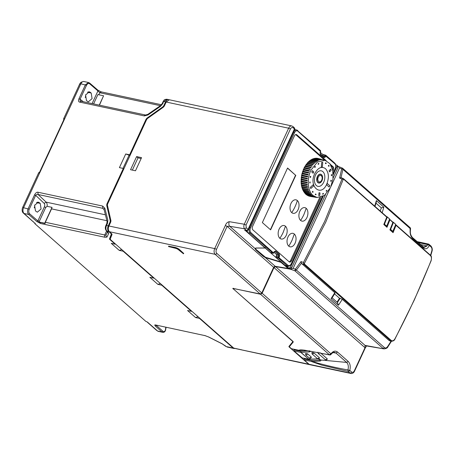 <?xml version="1.0" encoding="UTF-8"?>
<svg xmlns="http://www.w3.org/2000/svg" width="455" height="455" viewBox="0 0 455 455"><rect width="100%" height="100%" fill="white"/><g stroke="black" fill="none" stroke-linecap="round" stroke-linejoin="round"><path stroke-width="0.68" d="M332.338 166.871A2.588 1.644 102.1 0 0 332.042 166.513L331.195 165.768M324.933 160.251L295.756 134.566A2.588 1.644 102.1 0 0 295.739 134.555L296.796 134.788L326.218 160.689M289.17 261.824A2.588 1.644 102.1 0 0 289.482 261.688M320.849 197.265L291.53 260.715A2.588 1.644 -77.9 0 1 289.659 262.074A2.588 1.644 -77.9 0 1 289.152 261.813L252.866 229.866A2.588 1.644 -77.9 0 1 252.582 226.431L294.419 135.886A2.588 1.644 -77.9 0 1 296.29 134.526A2.588 1.644 -77.9 0 1 296.796 134.788M330.37 164.346L333.088 166.735A2.588 1.644 -77.9 0 1 333.367 170.176L332.901 171.182M333.145 173.15L335.272 168.549C336.029 166.558 335.898 164.977 334.88 163.8L325.075 155.513L325.712 155.218L325.939 155.934L325.473 156.952L324 157.629L320.274 154.347L320.337 150.491M320.411 151.407L297.792 131.154C296.592 130.369 295.494 130.875 294.504 132.667L250.506 227.898C249.744 229.889 249.875 231.47 250.893 232.647L273.518 252.9M250.893 232.647A0.688 0.5 131.4 0 1 250.102 233.142L272.881 253.19L273.671 252.696L274.143 251.683L275.611 251.001L279.342 254.282L279.512 256.41L279.046 257.428L278.255 257.922L276.117 257.496L285.08 265.384L288.066 266.226C289.437 266.38 290.54 265.623 291.371 263.957L322.487 196.623M279.512 256.41L278.648 255.989L278.181 257.007L287.981 265.293C289.181 266.078 290.279 265.572 291.268 263.781L322.248 196.736M325.712 155.218L325.877 155.303A0.688 0.688 0 0 0 325.587 155.155L325.712 155.218M276.117 257.496L276.043 256.58L278.181 257.007L278.255 257.922L287.19 265.788A4.26 2.707 102.1 0 0 288.066 266.226L287.628 267.159A0.518 0.375 131.4 0 1 287.042 267.534L289.056 267.876A1.382 1.007 -48.6 0 0 290.62 266.88L323.283 196.19M276.043 256.58L276.532 255.522L276.435 254.373L274.052 252.275M246.968 230.548L247.992 232.738L270.793 252.809L273.028 253.264A0.688 0.688 0 0 0 273.779 252.872L274.644 251.405A0.91 0.58 -77.9 0 1 274.82 251.496L278.551 254.777A0.91 0.58 -77.9 0 1 278.648 255.989L276.532 255.522M297.792 131.154A0.688 0.5 -48.6 0 0 297.559 130.437A4.26 2.707 102.1 0 0 296.762 130.016L294.561 129.499M322.595 155.82L323.482 154.637L325.587 155.155M271.425 252.519L270.935 252.878L273.028 253.264M86.456 100.578L85.591 94.981L89.351 91.779L91.21 93.047L92.075 98.644L88.316 101.846L86.456 100.578M85.716 94.634A4.743 3.009 -77.9 0 1 85.227 97.518M35.473 210.921L34.603 205.324L38.362 202.122L40.222 203.391L41.086 208.987L37.333 212.189L35.473 210.921M34.728 204.977A4.743 3.009 -77.9 0 1 34.244 207.861M52.024 207.361L44.704 223.2L45.113 223.553A1.723 1.092 -77.9 0 1 45.346 222.273L51.54 208.868A4.311 2.736 102.1 0 0 52.024 207.361L47.07 206.303L45.705 207.52L39.38 221.21L37.873 220.925L29.66 213.833L28.665 214.453C27.351 212.889 27.181 210.972 28.147 208.714L34.574 194.808L35.661 195.331C36.269 194.552 37.077 194.274 38.083 194.495L102.779 208.322L104.064 209.436A1.723 1.058 165.9 0 1 104.849 208.231L107.88 220.288L107.465 223.479L107.022 223.951M166.894 99.247L163.817 101.522L165.535 101.886A4.311 2.736 102.1 0 1 168.651 99.622L166.894 99.247C163.39 99.457 164.221 100.43 163.14 101.579L162.219 103.569L160.461 105.651L147.835 114.359L145.537 115.018M99.457 105.168L103.581 95.772L97.905 94.56L93.582 103.911M99.264 105.128L103.581 95.772M168.981 99.73A4.311 2.736 102.1 0 0 168.651 99.622M80.774 101.175L145.52 115.013M163.373 101.994L162.896 103.513L160.552 106.294L147.926 115.001L144.258 115.911L79.574 102.085L81.126 101.334C80.188 100.874 79.841 100.157 80.08 99.196L83.288 101.715M92.086 103.592L97.939 90.932L99.764 92.735L98.826 94.754M166.064 327.31L165.512 330.466C164.864 331.917 163.919 332.531 162.691 332.309L162.02 331.962L163.021 331.348C163.88 331.928 164.664 331.558 165.387 330.245L165.785 327.253M106.1 225.947L106.544 225.47C105.577 227.733 105.714 229.638 106.948 231.185L108 232.152A1.723 1.291 132.5 0 1 107.534 231.913L107.755 232.061M34.574 194.808C35.717 192.846 36.838 191.982 37.924 192.226L38.083 194.495L46.16 202.145C47.098 203.3 47.4 204.682 47.07 206.303M39.38 221.21L38.743 221.926L45.113 223.553M44.704 223.2L38.743 221.926M37.924 192.226L102.62 206.058L104.849 208.231M110.355 222.853L109.848 222.404A3.447 2.508 -48.6 0 0 110.133 220.328L106.788 205.688A3.447 2.508 131.4 0 1 107.079 203.612L123.322 168.458L119.415 167.622L125.716 153.978L129.629 154.814L130.13 155.269M123.834 168.896L123.322 168.458M130.022 155.502L125.716 153.978M129.629 154.814L145.867 119.659A3.447 2.508 131.4 0 1 147.38 117.839L162.435 107.135A3.447 2.508 -48.6 0 0 163.948 105.321L165.535 101.886M144.258 115.911C144.65 115.087 145.173 114.836 145.827 115.16M79.574 102.085C78.448 101.818 78.254 100.68 78.994 98.672L80.08 99.196L86.507 85.29C87.468 83.544 88.537 83.06 89.726 83.839L97.939 90.932L97.643 90.044M78.994 98.672L85.421 84.766L88.571 82.509L83.97 81.525A4.311 2.736 -77.9 0 0 80.848 83.788L86.507 85.29M122.992 168.39L129.044 155.292M162.685 332.309L158.26 331.365A3.447 2.19 102.1 0 1 157.584 331.012L147.38 322.032L145.89 321.418L34.984 223.792L35.28 223.354M224.673 345.436L222.33 343.946L225.714 346.346M108.313 229.075L108.313 228.421M109.848 222.404L108.262 225.839A4.311 2.736 102.1 0 0 108.734 231.567L110.747 233.341L110.889 233.034M108 232.152L108.7 233.409L106.965 237.089L104.934 237.26L40.586 223.507L36.878 221.551L28.665 214.453L24.047 213.469A4.311 2.736 -77.9 0 1 23.575 207.736L80.848 83.788M147.414 322.066A0.864 0.546 102.1 0 0 147.619 322.47L156.509 330.302A3.407 2.161 102.1 0 0 157.157 330.643M82.361 81.894A4.311 2.736 102.1 0 0 79.602 84.198L63.751 118.51A0.864 0.546 102.1 0 0 63.848 119.665L39.426 172.519M64.235 119.745L63.848 119.665M39.403 172.57A0.864 0.546 102.1 0 0 39.227 172.473A0.864 0.546 102.1 0 0 38.607 172.928L22.75 207.241A4.311 2.736 102.1 0 0 23.222 212.968L33.158 221.721A0.864 0.546 102.1 0 0 33.329 221.807A0.864 0.546 102.1 0 0 33.511 221.795L33.158 221.721M157.584 331.012L162.02 331.962L155.434 326.11C154.478 325.115 154.541 324.739 155.627 324.978L204.983 335.631L208.413 336.91L222.33 343.946M110.264 239.211L110.047 239.671A3.447 0.893 24.8 0 1 109.519 238.795L111.276 234.217A3.447 0.893 -155.2 0 0 110.747 233.341M110.411 236.918L111.327 234.837M24.047 213.469L35.194 223.542M199.608 318.085L199.472 318.386L233.176 348.058A4.311 2.736 102.1 0 0 234.018 348.496A4.311 2.736 102.1 0 0 234.342 348.53M199.472 318.386L195.559 317.556L187.551 310.503L191.458 311.339L191.6 311.032M195.559 317.556L198.096 316.748M161.9 284.887L161.764 285.194L157.851 284.358L149.843 277.311L153.75 278.142L153.892 277.84M157.851 284.358L160.387 283.556M123.305 250.915L123.163 251.223L119.255 250.386L111.247 243.334L115.155 244.17L115.297 243.869M119.255 250.386L121.786 249.579M161.764 285.194L191.458 311.339M123.163 251.223L153.75 278.142M110.047 239.671L115.155 244.17M109.519 238.795L110.428 236.833A3.447 0.893 -155.2 0 0 110.491 237.174L110.281 237.629A3.447 0.893 24.8 0 0 110.633 238.062M287.514 168.145L295.562 175.226L270.406 229.673M295.824 175.283L270.611 229.849L262.359 222.586L287.571 168.02L295.562 175.226M295.613 134.6A2.286 1.45 -77.9 0 1 295.881 134.771L324.785 160.211M332.594 169.647A2.286 1.45 -77.9 0 0 332.264 166.797L331.28 165.927M291.53 260.715L290.608 260.522L319.717 197.527M290.603 260.527A2.286 1.45 -77.9 0 1 289.079 261.744M306.204 208.339A6.899 4.379 -77.9 0 1 306.954 217.507A6.899 4.379 -77.9 0 1 300.613 220.43A6.899 4.379 -77.9 0 1 299.856 211.262A6.899 4.379 -77.9 0 1 306.204 208.339L303.929 214.498A34.825 25.349 -48.6 0 1 300.613 220.43M294.328 234.035A6.899 4.379 -77.9 0 1 295.085 243.203A6.899 4.379 -77.9 0 1 288.737 246.127A6.899 4.379 -77.9 0 1 287.987 236.958A6.899 4.379 -77.9 0 1 294.328 234.035L292.053 240.194A34.825 25.349 -48.6 0 1 288.737 246.127M297.331 200.53A6.899 4.379 -77.9 0 1 298.082 209.698A6.899 4.379 -77.9 0 1 291.74 212.621A6.899 4.379 -77.9 0 1 290.984 203.448A6.899 4.379 -77.9 0 1 297.331 200.53A34.825 25.349 -48.6 0 1 295.056 206.684A34.825 25.349 -48.6 0 1 291.74 212.621M285.456 226.226A6.899 4.379 -77.9 0 1 286.212 235.394A6.899 4.379 -77.9 0 1 279.865 238.318A6.899 4.379 -77.9 0 1 279.114 229.149A6.899 4.379 -77.9 0 1 285.456 226.226L283.181 232.38A34.825 25.349 -48.6 0 1 279.865 238.318M317.835 182.563A4.522 2.866 -77.9 0 1 317.34 176.557A4.522 2.866 -77.9 0 1 321.497 174.64A4.522 2.866 -77.9 0 1 321.992 180.652A4.522 2.866 -77.9 0 1 317.835 182.563M317.931 182.466C316.663 181.027 316.504 179.082 317.453 176.62C318.665 174.401 320.013 173.782 321.492 174.76C322.76 176.199 322.919 178.144 321.975 180.601C320.758 182.825 319.41 183.445 317.931 182.466M323.431 159.881L316.327 158.198L312.358 159.051L308.154 162.06L304.264 167.531L301.648 175.067L301.125 182.995L301.688 186.669L302.785 189.94L305.686 194.126A19.372 12.296 102.1 0 0 305.902 194.325L309.025 196.128L316.123 197.385M313.768 158.562L319.564 160.109L313.273 158.693M314.524 158.38L320.872 159.83L314.604 158.34M316.407 158.226L321.873 159.722L315.924 158.198M318.477 158.545L324.381 160.097L318.477 158.545M309.821 196.31L315.855 197.316M308.575 195.951L314.627 196.981L309.104 196.133M307.819 195.644L313.785 196.623L307.819 195.644M306.676 194.962L312.665 195.946L306.676 194.962M306.334 194.706L312.409 195.786M305.612 194.086L311.328 194.791L305.686 194.126M303.047 190.469L309.042 191.447L308.848 191.02L309.036 191.441M301.87 187.301L307.847 188.199L301.824 187.21M307.893 188.302L307.779 187.926A19.121 12.137 102.1 0 0 307.847 188.199M313.04 195.536C307.694 191.151 306.693 179.014 310.953 170.204L317.368 162.037L325.075 160.291L329.915 163.703L332.759 170.403L332.992 178.946L330.558 187.466L324.489 195.383L317.118 197.527L313.04 195.536M303.496 169.203L309.474 170.705L309.258 171.228L303.166 169.994M302.768 171.057L308.769 172.536L308.587 173.082L302.495 171.876M302.165 172.98L308.183 174.436L308.035 174.993L301.944 173.821M301.688 174.948L307.722 176.381L307.614 176.95L301.523 175.806M301.341 176.944L307.392 178.349L307.318 178.917L301.238 177.808M301.136 178.946L307.193 180.316L307.159 180.885L301.085 179.799M301.062 180.925L307.131 182.273L307.142 182.83L301.074 181.773M301.13 182.87L307.21 184.184L307.256 184.73L301.204 183.689M301.335 184.753L307.421 186.032L307.512 186.556L301.466 185.543M301.682 186.556L307.768 187.801M302.154 188.256L308.245 189.473L308.41 189.934L302.399 188.95M302.757 189.837L308.848 191.02M303.479 191.276L309.565 192.437L309.798 192.818L303.826 191.856M304.31 192.567L310.657 194.035L304.702 193.079M305.248 193.694L311.328 194.791M307.779 187.926L301.688 186.669M305.299 193.779L311.379 194.876M310.657 194.035L310.395 193.699M304.355 192.664L310.441 193.79M309.798 192.818L309.565 192.437M303.513 191.379L309.599 192.539M302.785 189.94L308.871 191.134M308.41 189.934L302.348 188.865M308.245 189.473L308.353 189.849M302.171 188.37L308.262 189.593M307.512 186.556L301.432 185.441M307.421 186.032L307.466 186.448M301.341 184.872L307.421 186.163M307.256 184.73L301.176 183.581M307.21 184.184L307.227 184.611M301.125 182.995L307.199 184.315M307.142 182.83L301.056 181.659M307.131 182.273L307.119 182.711M301.051 181.05L307.114 182.398M307.159 180.885L301.079 179.685M307.193 180.316L307.148 180.76M301.113 179.065L307.165 180.447M307.318 178.917L301.233 177.683M307.392 178.349L307.313 178.792M301.312 177.063L307.352 178.474M307.614 176.95L301.528 175.681M307.722 176.381L307.614 176.819M308.035 174.993L301.961 173.696M308.183 174.436L308.046 174.862M308.587 173.082L302.518 171.751M308.769 172.536L308.609 172.951M309.258 171.228L303.201 169.869M309.474 170.705L309.292 171.097M304.332 167.44L310.293 168.959L310.048 169.453L303.957 168.191M323.067 159.824L317.141 158.283M322.168 159.75L315.844 158.226M319.564 160.109L313.194 158.738M312.443 159.04L318.255 160.598L311.874 159.307M311.129 159.716L316.964 161.28L316.595 161.514L310.572 160.069M309.844 160.587L315.702 162.151L315.343 162.441L309.303 161.019M308.604 161.644L314.485 163.203L314.138 163.538L308.086 162.151M307.421 162.867L313.319 164.426L312.995 164.807L306.932 163.447M306.306 164.255L312.227 165.802L311.925 166.229L305.851 164.898M305.271 165.785L311.214 167.315L310.936 167.781L304.856 166.484M312.369 191.805L312.824 192.419L312.369 191.805L312.682 191.293L312.46 191.674M312.613 191.424L313.137 191.908L312.682 191.293M315.52 193.961L316.077 194.41L315.52 193.961L315.321 194.569L315.98 194.712L315.321 194.569M315.167 166.371L314.593 167.065L314.82 167.531L315.395 166.831L315.167 166.371M318.75 163.368L318.09 163.772L318.182 164.357L318.841 163.954L318.75 163.368M331.138 181.335L331.348 180.316L330.944 180.243L330.739 181.255L331.138 181.335L330.944 180.243M329.141 165.865L328.681 165.256L328.368 165.762L328.828 166.376L329.141 165.865M331.143 170.409L330.757 169.129L329.101 170.597L329.488 171.882L331.143 170.409M313.791 185.839L313.41 184.554L310.367 187.261L310.748 188.541L313.791 185.839M318.75 195.576L319.78 195.394L318.75 195.576L319 192.761L318.767 195.479M318.995 192.988L320.001 192.909L319 192.761M327.173 183.416L326.553 184.787L329.147 187.028L329.773 185.657L327.173 183.416M325.473 168.623C321.554 166.03 317.982 167.673 314.763 173.56C308.302 186.402 321.031 197.606 326.747 184.11C329.255 177.598 328.834 172.434 325.473 168.623M321.742 162.304L322.743 162.384L321.742 162.304L321.298 167.247L322.328 167.008L321.298 167.247M331.775 175.567L331.752 174.572L331.325 174.72L331.354 175.715L331.775 175.567M326.189 163.1L325.587 162.805L325.388 163.413L325.99 163.709L326.189 163.1M326.116 190.838L326.758 190.258L326.116 190.838L326.343 191.299L326.872 190.486L326.343 191.305M322.754 194.302L323.42 193.898L322.754 194.302L322.663 193.716L322.743 194.154M322.703 193.864L323.329 193.312L322.663 193.716M312.358 170.642L311.738 172.013L313.148 173.23L313.774 171.865L312.358 170.642M310.367 176.335L310.162 177.353L310.566 177.427L310.771 176.415L310.367 176.335L310.68 176.398L310.566 177.427M310.156 181.96L310.088 182.99L310.156 181.96L309.736 182.102L309.878 183.064L309.736 182.102M306.283 194.638L312.352 195.713M307.392 195.394L313.455 196.446M310.583 193.978L304.64 193.022M309.73 192.749L303.764 191.794M308.979 191.367L302.996 190.4M307.677 176.5L301.648 175.067M308.132 174.555L302.12 173.093M308.712 172.65L302.717 171.165M309.411 170.807L303.434 169.305M310.048 169.453L303.997 168.071M310.293 168.959L310.083 169.328M304.264 167.531L310.219 169.055M310.936 167.781L304.901 166.371M311.214 167.315L310.981 167.662M305.203 165.87L311.135 167.406M311.925 166.229L305.902 164.79M312.227 165.802L311.976 166.115M306.232 164.329L312.141 165.876M312.995 164.807L306.988 163.345M307.341 162.935L313.233 164.488M314.138 163.538L308.154 162.06M308.524 161.696L314.394 163.254M315.343 162.441L309.377 160.939M315.702 162.151L315.412 162.35M309.764 160.626L315.611 162.19M316.595 161.514L310.646 159.995M316.964 161.28L316.669 161.434M311.044 159.745L316.873 161.309M317.88 160.774L311.948 159.244M318.255 160.598L317.96 160.706M312.358 159.051L318.164 160.609M323.152 159.807L317.22 158.272M315.48 194.114L315.383 194.416M316.077 194.41L315.98 194.712M315.349 166.718L314.82 167.531M314.775 167.417L314.593 167.065M318.09 163.772L318.784 163.521M318.83 163.811L318.182 164.357M318.17 164.21L318.125 163.919M331.348 180.316L331.052 181.317M328.681 165.256L329.073 166.001M328.914 166.251L328.368 165.762M329.642 171.757L329.101 170.597M329.255 170.477L330.757 169.129M310.862 188.455L310.367 187.261M310.475 187.176L313.41 184.554M320.001 192.909L319.78 195.394M326.553 184.787L329.147 187.028M315.537 174.993A7.945 5.045 102.1 0 0 316.407 185.56A7.945 5.045 102.1 0 0 323.715 182.193A7.945 5.045 102.1 0 0 322.845 171.626A7.945 5.045 102.1 0 0 315.537 174.993M321.736 162.469L321.321 167.087M322.743 162.384L322.328 167.008M331.473 175.675L331.325 174.72M331.445 174.686L331.752 174.572M325.587 162.805L326.15 163.26M326.053 163.561L325.388 163.413M325.45 163.265L325.547 162.964M323.363 193.466L323.408 193.756M313.666 171.762L313.148 173.23M313.04 173.127L311.738 172.013M310.162 177.353L310.481 176.358M314.974 197.1L314.627 196.981M314.689 197.032L308.644 196.003M313.518 196.509L307.455 195.457M321.975 180.578C320.786 182.734 319.478 183.359 318.062 182.449L318.028 182.415C316.896 181.949 316.737 180.032 317.539 176.671C318.705 174.521 320.007 173.895 321.446 174.794L321.486 174.828C322.743 176.227 322.908 178.144 321.975 180.578M318.267 177.16C319.12 175.533 320.127 175.05 321.293 175.71L321.321 175.732C322.299 176.819 322.424 178.303 321.702 180.18C320.838 181.846 319.831 182.33 318.676 181.63L318.648 181.608C317.675 180.533 317.545 179.048 318.267 177.16M273.654 267.295L227.125 226.34L229.752 226.283L244.693 228.825C243.687 227.836 243.544 226.306 244.278 224.23L288.646 128.202A4.311 2.736 -77.9 0 1 291.769 125.944L169.3 99.77L166.183 102.028L164.522 105.628A3.447 2.508 131.4 0 1 163.009 107.443L147.955 118.152A3.447 2.508 -48.6 0 0 146.442 119.966L107.807 203.59A3.447 2.508 -48.6 0 0 107.516 205.666L110.861 220.305A3.447 2.508 131.4 0 1 110.571 222.381L108.91 225.981C107.983 228.393 108.136 230.298 109.382 231.709L111.492 233.569A3.447 0.893 24.8 0 1 112.021 234.444L110.264 239.029A3.447 0.893 -155.2 0 0 110.793 239.904L233.688 348.081L241.679 349.821L233.825 348.2L308.735 364.21L289.323 347.125A2.588 0.671 24.8 0 1 288.931 346.454A2.588 0.671 24.8 0 1 288.953 346.42L292.747 341.83A2.588 0.671 -155.2 0 0 292.77 341.796A2.588 0.671 -155.2 0 0 292.377 341.125L232.784 288.39L260.243 293.998L261.801 292.974L273.654 267.295L275.201 266.294L290.108 268.803L291.666 267.807L325.524 194.53M244.995 230.23L265.066 247.992L255.983 248.003L254.942 248.458L255.812 249.852L263.132 256.296L265.248 257.53L280.98 262.33L287.042 267.534M233.273 288.629L233.534 289.067L233.95 288.567L260.533 294.248L262.137 293.27L274.001 267.603L275.565 266.613L274.473 266.425M168.76 246.206L175.05 247.401A3.447 0.893 24.8 0 1 179.435 249.522L183.581 253.361M174.856 247.867A3.418 0.887 24.8 0 1 179.202 249.971L183.479 253.788L178.593 249.84A2.611 0.677 24.8 0 0 175.272 248.237L168.509 246.559L174.856 247.867L175.05 247.401M308.735 364.21A4.311 2.736 102.1 0 0 309.582 364.648A4.311 2.736 102.1 0 0 309.781 364.677M233.825 348.2L309.582 364.648M136.614 156.594L141.55 157.646L135.482 170.779L130.545 169.721L136.614 156.594L138.007 157.851L132.342 170.107M261.801 292.974L216.773 253.333A1.382 1.007 131.4 0 1 215.169 254.322A4.311 2.736 -77.9 0 1 214.697 248.589L225.373 225.492C226.129 223.337 227.432 222.068 229.28 221.682L244.278 224.23L246.03 225.077L290.398 129.049C291.223 127.571 292.121 127.155 293.094 127.809A1.382 1.007 -48.6 0 0 292.963 126.553L291.769 125.944M216.773 253.333C215.926 252.383 215.818 251.086 216.449 249.437A1.382 0.358 -155.2 0 0 214.697 248.589L108.91 225.981M141.141 158.533L138.007 157.851M294.152 349.349L294.049 350.987L302.126 357.858M333.219 174.68L337.013 166.473A1.382 1.007 -48.6 0 0 336.882 165.21A1.382 1.007 -48.6 0 0 336.529 165.04L335.79 164.881M275.201 266.294L265.248 257.53L265.458 257.263L256.165 249.522L255.42 248.424L254.942 248.458L229.752 226.283A3.447 2.156 99.6 0 1 229.28 221.682M293.077 341.529L290.142 345.083A2.07 0.535 24.8 0 0 290.119 345.112A2.07 0.535 24.8 0 0 290.108 345.146M307.881 350.771L300.738 351.323L293.936 349.867M333.077 178.189L338.065 167.394L337.582 165.967M246.03 225.077L246.257 227.83L244.693 228.825L246.468 230.384A1.382 1.007 -48.6 0 0 248.032 229.394L247.696 229.792M255.42 248.424L256.182 248.066L264.878 248.049M281.127 261.705L281.059 262.006L265.458 257.263M233.534 289.067L292.77 341.21A3.105 0.802 24.8 0 1 293.236 342.012A3.105 0.802 24.8 0 1 293.208 342.058L289.42 346.642L290.142 345.083M302.905 350.14L299.509 350.418L291.427 348.712L289.716 347.205A2.07 0.535 24.8 0 1 289.397 346.676A2.07 0.535 24.8 0 1 289.42 346.642M308.899 359.319L300.846 352.443L300.738 351.323L301.056 352.449L309.69 351.874L309.451 350.742M301.767 357.784L308.564 359.234L309.343 358.898M294.049 350.987L301.056 352.449L308.774 359.245L317.721 358.841L309.019 359.336A0.864 0.864 0 0 1 308.735 359.325L301.938 357.869M320.343 359.7L319.632 360.059L311.709 360.525L304.185 358.921L304.412 358.398M304.185 358.921A0.864 0.546 102.1 0 0 304.293 360.036L309.127 364.296A4.311 2.736 102.1 0 0 309.969 364.728L350.879 373.475A4.311 2.736 -77.9 0 1 350.037 373.037L348.206 371.428L321.702 365.109L311.817 361.645L311.709 360.525M291.427 348.712A0.864 0.546 102.1 0 0 291.592 348.797A0.864 0.546 102.1 0 0 291.786 348.792M291.592 348.797L298.946 350.322C299.288 349.804 301.238 349.77 304.793 350.225L329.329 354.809L330.927 353.825C333.145 351.021 335.352 350.43 337.536 352.051L348.183 361.424C350.168 363.477 350.708 366.48 349.804 370.444L351.635 372.053C352.619 372.69 353.518 372.281 354.331 370.808L365.007 347.711L274.001 267.603M320.781 353.148L327.208 358.802L326.963 359.149M311.885 352.966L312.147 352.579L313.99 352.995L319.313 357.681L319.057 358.057M305.504 354.03L306.499 353.529L307.66 353.876L311.209 356.999L310.936 357.431M318.489 358.858L320.872 360.002L346.636 362.419C348.291 364.131 348.729 366.633 347.95 369.926C336.859 367.981 324.921 365.177 312.124 361.526L304.293 360.036M310.759 351.249L309.69 351.874M334.59 293.902L339.532 298.252L337.007 302.131M319.911 359.422L319.757 361.06C320.786 360.957 321.156 360.605 320.872 360.002L318.329 358.893M311.937 360.536L312.124 361.526L319.757 361.06M275.565 266.613L290.483 269.201L293.134 268.376L329.977 188.643M331.086 186.243L339.504 168.026C339.595 167.099 339.077 166.547 337.957 166.359M338.497 166.519L338.128 166.399M262.137 293.27L330.927 353.825L331.007 354.405C332.463 352.739 333.612 352.045 334.471 352.318L335.989 353.046L332.98 352.602M299.959 349.992L299.509 350.418L299.959 349.992L299.509 350.418L303.513 350.196L308.962 350.941L329.608 354.951L260.533 294.248L260.669 293.953M339.532 298.252L340.113 298.349L337.422 302.501M390.162 341.011L389.122 340.539L342.302 299.327L340.113 298.349M390.123 341L391.607 341.222L390.64 340.767L303.877 264.389L301.779 263.655L334.795 292.719L335.034 293.191L331.94 298.099L331.024 298.69L334.795 292.719M348.206 371.428L347.95 369.926L349.804 370.444A1.382 1.007 131.4 0 1 348.206 371.428M275.605 266.647L365.058 345.39A4.311 2.696 99.6 0 0 365.968 345.84L384.048 348.911L365.058 345.39L365.007 347.711A1.382 0.358 -155.2 0 1 365.211 348.069L354.542 371.166C354.673 371.166 353.131 373.987 350.879 373.475M339.504 168.026L341.677 168.896L342.325 168.117M389.582 219.378L389.901 219.919L386.977 227.29L383.804 224.497L386.739 217.132L343.644 179.202L341.984 179.116L324.597 221.534L303.474 262.455L304.44 264.054L303.877 264.389L303.474 262.455L301.017 261.597L301.494 263.189L296.376 270.054L384.555 347.677C385.578 348.331 386.619 347.938 387.666 346.505L387.45 346.693M290.483 269.201L294.925 270.833L295.352 269.189L296.376 270.054L294.925 270.833L383.11 348.462L384.555 347.677M301.779 263.655L301.494 263.189M342.302 299.327L338.463 305.242L337.411 302.518M389.122 340.539L390.64 340.767L391.203 340.425C392.506 341.273 393.74 340.744 394.912 338.844A637.904 464.367 131.4 0 0 414.147 300.016A637.904 464.367 131.4 0 0 431.027 260.687C431.727 258.537 431.522 256.83 430.413 255.579L396.004 225.288L393.086 232.664L389.912 229.872L392.841 222.506L389.725 219.418M339.623 178.042L341.677 168.896A1.382 0.404 12.6 0 1 342.894 169.328L341.04 177.604L339.623 178.042L341.984 179.116L343.15 178.57L343.371 179.082L325.735 222.188L304.247 263.746L303.695 263.951M428.764 244.204L429.332 245.416L427.603 244.597L428.764 244.204L430.868 245.916C432.21 247.565 432.591 249.374 432 251.331L431.806 250.938C432.193 249.26 431.954 247.935 431.078 246.957L429.332 245.416C427.666 248.794 425.652 249.641 423.292 247.952L412.645 238.585C410.473 236.281 409.688 232.971 410.291 228.655L342.894 169.328A1.382 1.007 -48.6 0 0 342.678 168.293A1.382 1.382 0 0 0 342.285 168.049L338.662 166.593M341.04 177.604L341.455 177.786L341.04 177.604M343.15 178.57L343.468 178.701L343.15 178.57M386.739 217.132L386.568 216.637L386.739 217.132M386.881 227.267L389.668 219.532L386.898 226.141L384.458 224.315L386.989 217.433L386.739 216.955L387.29 217.297L384.412 223.951M395.64 224.736L396.004 225.288L395.827 224.787M392.983 232.642L395.901 225.276L395.543 224.963L392.961 231.476L390.515 229.644L393.359 222.637L392.819 222.563M374.687 206.143L376.365 200.592L376.319 202.031L374.994 206.416M375.978 203.157L381.358 207.889L383.804 207.144L382.189 212.747M381.358 207.889L380.204 210.892M409.961 229.064L410.291 228.655L409.727 227.443M423.855 247.383L426.909 245.91L420.409 244.562M426.773 246.121L423.975 247.418M418.077 242.515L427.603 244.597L426.909 245.933M389.747 219.577L389.508 219.247L386.665 226.254M392.961 231.476L390.475 229.286L393.057 222.774M393.359 222.637L393.165 222.137L395.378 224.082L395.617 224.753L392.728 231.589M423.377 247.145L426.881 245.945M384.458 224.315L386.898 226.141M389.554 219.418L389.315 218.747L387.103 216.796L387.29 217.297M420.346 244.506L426.909 245.91M265.14 247.998L281.059 262.006M320.257 152.283L323.107 154.797M333.088 166.735L332.042 166.513M333.367 170.176L332.679 170.028M320.274 154.347A0.688 0.5 -48.6 0 0 320.212 153.716L320.098 152.22M324 157.629A0.688 0.5 -48.6 0 0 323.937 156.998L320.212 153.716M325.473 156.952L324.608 156.526A0.91 0.58 -77.9 0 1 323.943 157.003L323.937 156.998M322.976 155.001L325.075 155.513L324.608 156.526L322.993 156.173M334.88 163.8A0.688 0.5 -48.6 0 0 334.812 163.169L325.877 155.303M335.272 168.549L335.375 168.731C336.273 166.439 336.086 164.585 334.812 163.169M287.981 265.293A0.688 0.5 131.4 0 1 287.19 265.788L285.08 265.384M279.342 254.282A0.688 0.5 131.4 0 1 278.551 254.777L276.435 254.373M275.611 251.001A0.688 0.5 131.4 0 1 274.82 251.496L274.558 251.45M250.506 227.898L249.636 227.472A4.26 2.707 102.1 0 0 250.102 233.142L247.992 232.738M294.504 132.667L293.64 132.246L249.636 227.472L249.323 227.403M320.206 152.397L320.673 151.384L320.502 150.577L296.762 130.016A4.26 2.707 102.1 0 0 293.64 132.246L293.321 132.178M106.487 230.947L108.734 231.567M87.457 92.246L91.21 93.047M36.468 202.589L40.222 203.391M102.62 206.058L102.779 208.322L104.11 209.63M45.705 207.52L44.414 206.763C44.954 205.37 44.863 204.232 44.146 203.362L46.16 202.145L105.412 214.805M101.351 92.001L99.764 92.735L160.405 105.691M51.54 208.868L106.897 220.703M107.482 231.862L106.1 234.854A3.447 0.893 24.8 0 1 104.747 234.968L45.346 222.273M106.567 231.026L104.747 234.968A1.723 1.092 -77.9 0 0 104.934 237.26M36.878 221.551L37.873 220.925L44.414 206.763M44.146 203.362L35.661 195.331L29.234 209.237L23.575 207.736M107.88 220.288L107.295 221.824M107.534 231.913L106.481 230.947C105.185 229.428 104.98 227.625 105.867 225.526L106.788 223.536L107.096 221.488L104.064 209.436M107.465 223.479L106.544 225.47L108.262 225.839M107.704 206.496L106.788 205.688M110.918 221.022L110.133 220.328M162.435 107.135L162.884 107.534M147.38 117.839L147.835 118.237M163.948 105.321L164.454 105.765M162.896 103.513L162.452 103.99M160.552 106.294L160.888 105.839M147.926 115.001L148.262 114.546M89.726 83.839L89.646 83.055L88.571 82.509M161.462 104.747L101.01 91.825L97.859 90.147L89.646 83.055M39.312 202.606L37.299 202.179M90.3 92.263L88.281 91.83M107.079 203.612L107.613 204.085M146.379 120.103L145.867 119.659M163.021 331.348L156.44 325.501L155.434 326.11M233.176 348.058L226.146 346.556L225.117 345.652M107.499 231.879L106.1 234.854A1.723 1.666 -154.8 0 0 106.965 237.089M29.66 213.833C28.648 212.695 28.506 211.16 29.234 209.237M147.619 322.47L147.96 322.544M156.856 330.375L156.509 330.302M80.563 84.403L79.602 84.198M64.712 118.715L63.751 118.51M39.568 173.133L38.607 172.928M23.711 207.446L22.75 207.241M23.688 213.071L23.222 212.968M155.627 324.978L204.983 335.625M204.642 335.454L208.413 336.91M208.492 336.882L222.41 343.917M111.276 234.217L111.549 233.62M108.7 233.409A1.723 1.666 -154.8 0 1 107.699 232.067M40.586 223.507L40.159 222.495M314.661 167.19L315.235 166.49M330.671 169.22L331.058 170.5M313.319 184.645L313.705 185.93M327.27 183.496L326.65 184.861M329.699 185.589L329.079 186.954M331.655 174.612L331.678 175.607M311.834 172.087L312.454 170.722M260.209 293.964L215.169 254.322L109.382 231.709M179.202 249.971L179.435 249.522M168.862 246.081L168.668 246.547M183.649 253.23L183.416 253.68M233.261 288.68L233.125 288.97M290.398 129.049A1.382 0.358 -155.2 0 0 288.646 128.202L166.183 102.028M225.373 225.492L227.125 226.34L216.449 249.437M246.257 227.83L248.032 229.394L294.425 128.981L293.094 127.809M246.758 230.526L244.449 230.042M289.056 267.876L290.108 268.803M263.485 255.96L263.132 256.296M256.165 249.522L255.812 249.852M244.972 230.224L246.758 230.531A1.382 1.382 0 0 0 248.242 229.747L294.635 129.339A1.382 0.358 -155.2 0 0 294.425 128.981A1.382 1.007 -48.6 0 0 294.294 127.724L292.963 126.553M337.013 166.473L338.065 167.394M256.364 248.009L255.983 248.003M265.288 247.497L264.702 247.867M247.236 231.601L245.837 230.372M291.666 267.807L290.62 266.88M287.628 267.159L286.155 265.862M281.702 262.41A0.518 0.375 131.4 0 1 281.338 262.512M268.035 258.281L268.075 258.645M280.945 261.972L280.98 262.33M303.064 350.157L299.288 350.401M348.183 361.424L346.636 362.419L335.989 353.046L337.536 352.051M309.127 364.296L350.037 373.037A1.382 1.007 -48.6 0 0 351.635 372.053M327.208 358.802L326.935 359.291L325.319 359.7L318.221 353.455L320.053 352.693M313.99 352.995A1.291 0.944 131.4 0 1 313.916 353.182L312.414 354.109L311.766 352.722M319.438 357.92C319.12 358.836 318.443 359.075 317.408 358.631L319.063 358.17L319.313 357.681M312.847 352.591L312.147 352.579M307.66 353.876A1.291 0.944 131.4 0 1 307.563 354.149L306.061 355.076L305.385 353.78M311.328 357.243C310.998 358.25 310.316 358.517 309.281 358.039L310.992 357.488L311.209 356.999M306.499 353.529L305.783 353.58M391.095 341.148L387.666 346.505M431.806 250.938L430.515 255.3M354.331 370.808A1.382 0.358 24.8 0 1 354.542 371.166M301.017 261.597L295.352 269.189L293.134 268.376M338.463 305.242L331.024 298.69M391.203 340.425L304.44 264.054M376.365 200.592L383.804 207.144M430.515 245.745L431.078 246.957M343.644 179.202L343.468 178.701L343.644 179.202M430.413 255.579L430.237 255.079L430.413 255.579M412.645 238.585L412.088 237.374M423.292 247.952L422.735 246.746M387.103 216.796L386.67 216.938L387.103 216.796M393.165 222.137L392.733 222.273L393.165 222.137M333.168 173.503L335.375 168.731M39.812 172.599L39.227 172.473M35.046 223.149L34.853 223.57M234.018 348.496L226.999 346.994M325.075 160.291L322.06 159.5M317.118 197.527L315.992 197.339M320.843 159.819L315.07 158.277M322.117 159.728L316.361 158.204M309.042 196.133L314.905 197.1M307.859 195.661L313.745 196.617M306.738 194.99L312.648 195.94M323.363 159.841L317.624 158.334M315.98 197.362L310.043 196.372M395.935 224.85L430.345 255.141C431.539 255.829 431.789 257.723 431.101 260.823L414.226 300.152L394.997 338.969C394.491 340.368 393.365 341.119 391.607 341.222M168.509 246.559L168.697 246.098M183.479 253.788L183.712 253.344M336.882 165.21L337.934 166.138M289.397 346.676L290.119 345.112M294.635 129.339A1.382 1.382 0 0 0 294.294 127.724M233.432 288.277L233.279 288.624M327.333 359.04C326.69 359.985 326.019 360.206 325.319 359.7M317.914 352.181L318.221 353.455M317.408 358.631L312.084 353.945M309.281 358.039L305.732 354.911M391.488 341.204L387.899 346.812C387.569 347.904 386.284 348.604 384.048 348.911M432 251.331L430.748 255.579M366.679 345.749L365.211 348.069M329.608 354.951A1.382 1.382 0 0 0 331.007 354.405M337.587 302.643L332.11 297.826M386.676 216.699L343.582 178.764L341.261 177.655M392.779 222.068L389.838 219.481M412.435 237.544C409.722 234.058 410.342 231.948 410.524 228.899A1.382 1.382 0 0 0 410.08 227.619L342.678 168.293M424.003 247.423L412.446 237.555M417.042 241.599L428.496 244.068A1.382 1.382 0 0 1 429.116 244.38M389.543 219.486L389.582 219.384A0.518 0.518 0 0 0 389.44 218.81L387.228 216.859A0.518 0.518 0 0 0 387.012 216.745L386.625 216.654M395.605 224.827L395.645 224.725A0.518 0.518 0 0 0 395.509 224.144L393.291 222.199A0.518 0.518 0 0 0 393.069 222.085L392.693 221.994M265.419 247.725L264.884 248.049"/></g></svg>
